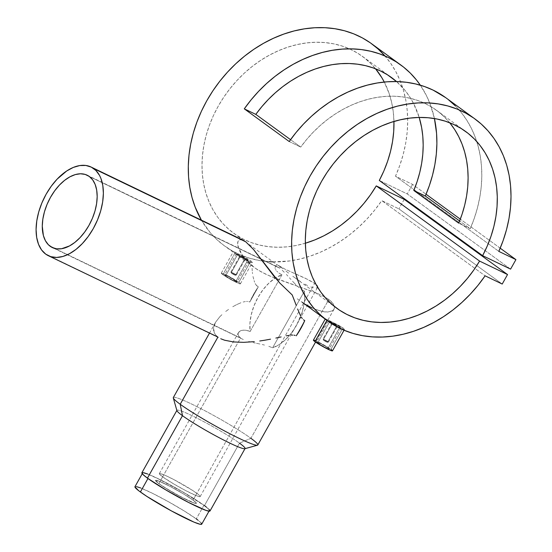 <?xml version="1.0" encoding="UTF-8"?>
<svg xmlns="http://www.w3.org/2000/svg" width="552" height="552" viewBox="0 0 552 552"><rect width="100%" height="100%" fill="white"/><g stroke="black" fill="none" stroke-linecap="round" stroke-linejoin="round"><path stroke-width="0.41" stroke-dasharray="2.76 2.07" d="M162.654 476.845L158.845 483.635A23.439 2.015 29.3 0 0 181.332 497.097A23.439 2.015 29.3 0 0 196.388 503.341A23.439 2.015 29.3 0 0 193.055 500.112L196.864 493.322A23.439 2.015 -150.7 0 1 200.197 496.552A23.439 2.015 -150.7 0 1 185.141 490.307A23.439 2.015 -150.7 0 1 162.654 476.845L159.376 473.968L159.411 473.533L160.225 473.54L165.407 475.458L173.977 479.653L192.869 490.597L198.727 494.758L200.217 496.476L198.596 496.455L195.47 495.296L185.541 490.514L173.659 483.904L162.654 476.845A23.439 2.015 -150.7 0 1 159.321 473.616A23.439 2.015 -150.7 0 1 174.37 479.861A23.439 2.015 -150.7 0 1 196.864 493.322L193.055 500.112A23.439 2.015 29.3 0 0 170.561 486.65A23.439 2.015 29.3 0 0 155.512 480.399A23.439 2.015 29.3 0 0 158.845 483.635L162.654 476.845M148.012 478.418L148.012 478.418A38.281 3.298 -150.7 0 1 142.561 473.14A38.281 3.298 -150.7 0 1 167.152 483.338A38.281 3.298 -150.7 0 1 203.888 505.328A38.281 3.298 -150.7 0 1 209.332 510.607A38.281 3.298 -150.7 0 1 184.747 500.402A38.281 3.298 -150.7 0 1 148.012 478.418L143.113 474.334L142.526 473.271L143.223 472.919L148.309 474.389L157.603 478.522L182.733 491.942L203.888 505.328L196.27 518.901L203.888 505.328L208.007 508.62L209.374 510.476L208.677 510.828L206.724 510.448L201.611 508.551L185.396 500.74L165.986 489.941L148.012 478.418M201.715 524.179A38.281 3.298 29.3 0 0 196.27 518.901A38.281 3.298 29.3 0 0 159.535 496.917A38.281 3.298 29.3 0 0 134.943 486.712M196.27 518.901L184.32 511.021L168.601 501.823L152.814 493.481L140.691 487.968M136.427 486.595L134.909 486.843M201.163 522.986L197.933 520.143M193.055 500.112L183.933 494.178L170.168 486.443L159.024 481.165L155.485 480.481L157.824 482.876L164.441 487.388L181.732 497.304L194.787 503.245L196.298 503.424L196.326 502.989L193.055 500.112A23.439 2.015 29.3 0 0 170.561 486.65A23.439 2.015 29.3 0 0 155.512 480.399A23.439 2.015 29.3 0 0 158.845 483.635L240.589 337.969L54.655 248.428L240.589 337.969L238.83 336.272L240.589 337.969L158.845 483.635A23.439 2.015 29.3 0 0 181.332 497.097A23.439 2.015 29.3 0 0 196.388 503.341A23.439 2.015 29.3 0 0 193.055 500.112L314.661 283.411L193.055 500.112L195.58 502.127L196.298 503.424L193.918 502.962L188.805 500.816L173.776 492.964L160.025 484.477L155.485 480.481L159.024 481.165L170.168 486.443L183.933 494.178L193.055 500.112M328.04 341.578L337.044 325.528L337.431 325.99L332.483 323.327L323.479 339.383L328.481 342.012L323.479 339.383L323.665 340.336L327.405 342.316L327.088 341.985L328.04 341.578L327.088 341.985L327.377 342.323L324.962 341.157L323.686 340.087L327.088 341.985L323.665 340.336L323.03 338.976L328.04 341.578L323.03 338.956L323.479 339.383L332.483 323.327L332.083 322.899L337.044 325.528L328.04 341.578M337.445 325.866L332.083 322.899M338.355 325.68L340.094 326.812L328.185 348.029A7.19 0.621 29.3 0 0 321.285 343.903A7.19 0.621 29.3 0 0 316.669 341.985A7.19 0.621 29.3 0 0 317.697 342.978L329.599 321.754L328.543 320.843L336.065 324.383L340.998 327.605L340.556 327.895L338.197 326.97L329.599 321.754L317.697 342.978A7.19 0.621 29.3 0 0 324.59 347.104A7.19 0.621 29.3 0 0 329.206 349.023A7.19 0.621 29.3 0 0 328.185 348.029L340.094 326.812L341.095 327.833L335.94 325.783L328.543 320.843L338.355 325.68M332.476 350.858A10.936 0.938 29.3 0 0 330.924 349.347L342.964 327.888L344.455 329.489L342.675 329.399L338.335 327.433L326.998 320.201L338.335 327.433L344.213 329.668M235.939 274.558L244.95 258.508L245.329 258.971L240.389 256.314L231.378 272.364L236.387 274.993L231.378 272.364L231.571 273.316L235.304 275.296L234.986 274.965L235.939 274.558L234.986 274.965L235.283 275.303L232.861 274.137L231.585 273.074L234.986 274.965L231.571 273.316L230.936 271.957L235.939 274.558L230.936 271.936L231.378 272.364L240.389 256.314L239.989 255.88L244.95 258.508L235.939 274.558M245.343 258.847L239.989 255.88M246.261 258.66L247.993 259.792L236.083 281.009A7.19 0.621 29.3 0 0 229.19 276.883A7.19 0.621 29.3 0 0 224.574 274.965A7.19 0.621 29.3 0 0 225.595 275.959L237.505 254.734L236.442 253.823L243.97 257.363L248.904 260.585L248.462 260.875L246.095 259.951L237.505 254.734L225.595 275.959A7.19 0.621 29.3 0 0 232.495 280.085A7.19 0.621 29.3 0 0 237.112 282.003A7.19 0.621 29.3 0 0 236.083 281.009L247.993 259.792L248.993 260.813L243.839 258.771L236.442 253.823L246.261 258.66M252.361 262.476L250.863 260.868L238.823 282.327L250.863 260.868L252.361 262.476L250.58 262.379L246.233 260.413L234.904 253.182L222.856 274.641A10.936 0.938 29.3 0 0 233.358 280.92A10.936 0.938 29.3 0 0 240.382 283.838A10.936 0.938 29.3 0 0 238.823 282.327A10.936 0.938 29.3 0 0 228.328 276.048A10.936 0.938 29.3 0 0 221.304 273.13A10.936 0.938 29.3 0 0 222.856 274.641L234.904 253.182L246.233 260.413L252.112 262.648M278.912 273.047L281.941 274.813A40.158 23.55 -64.3 0 0 250.139 331.476L246.799 330.282L242.452 330.151L240.251 330.917L238.305 332.897L238.078 334.533L238.83 336.272L238.078 334.533L238.305 332.897L239.409 331.49L241.272 330.462L245.233 330.034L250.139 331.476L281.941 274.813L278.912 273.047M276.787 271.177L277.732 272.108L276.787 271.177M275.538 269.417L276.062 270.273L275.538 269.417M275.068 267.948L275.207 268.631L275.068 267.948M275.31 266.94L275.103 267.375M276.207 266.568L277.711 266.961L276.207 266.568M275.22 267.078L276.683 264.47L280.45 266.933L279.747 268.189L89.307 176.481L279.747 268.189L277.711 266.961L279.747 268.189L280.45 266.933L276.704 264.47L285.094 269.21L305.139 278.16L314.661 283.411L308.872 279.974L285.094 269.21L276.704 264.512M87.147 175.191L277.711 266.961M217.923 337.058L215.673 334.988L217.785 337.3L45.726 254.134L220.959 338.825M244.791 448.721A39.061 3.36 29.3 0 0 239.499 443.152L250.912 438.302L328.813 299.494L333.304 303.91L334.291 305.98L334.45 307.878L333.815 309.493L332.442 310.776L327.688 312.032L320.65 311.149L311.914 307.85L316.468 309.81L324.41 311.88L327.688 312.032L332.442 310.776L333.815 309.493L334.45 307.878L334.291 305.98L331.469 301.716L328.813 299.494L325.369 297.28L316.441 292.988L270.425 276.31L261.11 271.825L254.341 267.589L242.914 256.135L238.015 246.578L237.629 242.714L238.036 241.238L240.058 239.678L243.556 240.451L240.058 239.678L238.036 241.238L237.629 244.515L239.844 251.222L242.914 256.135L247.054 261.062L252.05 265.726L257.37 269.645L265.464 274.047L275.814 278.525L316.441 292.988L325.369 297.28L328.813 299.494L250.912 438.302A48.438 4.168 29.3 0 0 204.433 410.488A48.438 4.168 29.3 0 0 173.321 397.571M210.015 510.986A39.061 3.36 29.3 0 0 204.454 505.597L239.499 443.152L204.454 505.597L192.268 497.559L176.226 488.175L160.114 479.66L147.743 474.03M304.738 320.615L296.224 335.795L304.738 320.615M307.16 305.332L302.206 302.268L311.914 307.85M334.229 308.727L333.815 309.493M257.805 444.981A48.438 4.168 29.3 0 0 250.912 438.302L239.499 443.152A39.061 3.36 29.3 0 0 200.604 419.982A39.061 3.36 29.3 0 0 176.909 410.633M238.305 332.897L238.754 332.152M384.682 55.648L390.643 63.239L395.784 71.553L400.041 80.53L403.388 90.079L405.796 100.112L407.231 110.552L407.693 121.295L407.169 132.245L405.672 143.313L403.208 154.387L399.8 165.379L395.487 176.191L412.592 184.423L426.068 194.235L412.592 184.423L395.487 176.191L498.815 251.381L395.487 176.191A125 100.685 126 0 0 384.937 55.945M273.033 261.869L289.496 260.958L299.867 259.04L310.231 256.087L320.477 252.147L330.524 247.241L340.28 241.417L349.657 234.731L358.572 227.238L366.949 219.006L374.704 210.105L381.77 200.624L485.104 275.814L381.77 200.624L398.875 208.863L381.77 200.624A125 100.685 126 0 1 224.429 245.826L254.341 267.589M269.059 261.683L259.192 260.468L249.663 258.219L240.568 254.962L231.992 250.712L224.002 245.509L216.674 239.409L210.077 232.461L201.418 220.158A125 100.685 126 0 0 224.429 245.826M455.255 105.818L461.368 112.636L466.764 120.157L471.38 128.326L475.189 137.062L478.156 146.301L480.261 155.968L481.482 165.986L481.813 176.267L481.247 186.735L479.791 197.292L477.459 207.869L474.265 218.371L470.235 228.707L458.733 223.167L470.235 228.707L459.616 220.979L470.235 228.707A125 100.685 126 0 0 476.742 141.498A125 100.685 126 0 0 445.657 97.621M420.341 85.201A125 100.685 -54 0 1 434.431 118.549L430.263 104.369L426.454 95.634L420.341 85.201M344.455 329.489L342.964 327.888L338.638 325.252L325.363 318.856L326.998 320.201L325.514 318.842L329.51 320.65L342.964 327.888L330.924 349.347A10.936 0.938 29.3 0 0 320.422 343.068A10.936 0.938 29.3 0 0 313.398 340.149M297.211 298.784L302.206 302.268M234.02 252.526L234.904 253.182L234.02 252.526M234.786 252.388L235.959 252.933L234.786 252.388M237.408 253.63L239.078 254.437L237.408 253.63M240.9 255.328L242.804 256.28L240.9 255.328M244.702 257.253L242.804 256.28L244.702 257.253M248.214 259.178L246.537 258.232L248.214 259.178M250.863 260.868L249.683 260.068L250.863 260.868M393.949 121.468A109.379 88.099 126 0 0 384.275 82.055L389.25 93.84L391.713 102.727L393.279 112.008L393.956 121.599M305.435 243.204L296.1 245.516L286.792 246.868L277.58 247.255L268.569 246.675L259.826 245.136L251.45 242.638L243.515 239.223L236.097 234.91L229.259 229.749L223.077 223.781L217.598 217.06L212.879 209.663L208.966 201.652L205.896 193.096L203.695 184.092L202.384 174.708L201.984 165.048L202.487 155.188L203.888 145.238L206.186 135.281L209.353 125.407L213.355 115.72L218.157 106.308L223.712 97.262L229.97 88.665L236.877 80.592L244.357 73.133L252.34 66.35L260.758 60.306L269.535 55.062L278.574 50.66L287.792 47.155L297.114 44.574L306.443 42.932L315.689 42.262L324.769 42.559L333.601 43.815L342.088 46.037L350.161 49.183L357.744 53.24L364.755 58.153L371.137 63.894L375.567 68.821A109.379 88.099 126 0 0 362.333 56.318A109.379 88.099 126 0 0 226.748 92.915A109.379 88.099 126 0 0 233.627 233.192A109.379 88.099 126 0 0 305.339 243.232M396.543 81.565A109.379 88.099 -54 0 1 419.203 117.452L413.765 103.873L409.729 96.855L405.037 90.39L396.543 81.565M449.701 122.758A109.379 88.099 126 0 0 436.466 110.255A109.379 88.099 126 0 0 300.723 147.073L290.545 139.67L300.723 147.073L306.719 139.387L313.246 132.176L320.236 125.49L327.64 119.384L335.395 113.912L343.447 109.117L351.721 105.032L360.159 101.692L368.695 99.125L377.257 97.352L385.779 96.379L394.19 96.22L402.429 96.883L410.419 98.353L418.112 100.616L425.433 103.666L432.333 107.467L438.757 112.001L444.65 117.217L449.963 123.082M316.482 284.935L314.661 283.411L316.482 284.935M316.972 287.882L317.635 287.247L316.972 287.882L315.544 288.075L316.972 287.882M313.426 287.764L310.728 286.923L313.426 287.764M307.54 285.55L304.035 283.7L307.54 285.55M300.309 281.444L296.521 278.912L300.309 281.444M292.781 276.235L296.521 278.912L292.781 276.235M285.881 271.025L289.193 273.55L285.881 271.025M280.45 266.933L282.928 268.776L280.45 266.933M233.627 233.192L276.897 264.677M502.21 284.052L398.875 208.863L502.21 284.052M404.209 199.362L398.875 208.863L404.209 199.362M510.586 269.121L407.259 193.931L379.293 180.463L407.259 193.931L510.586 269.121M500.195 248.179L460.32 219.158L500.195 248.179M412.592 184.423L407.259 193.931L412.592 184.423M243.308 339.528L52.302 247.551M248.8 341.488L250.898 342.047L248.8 341.488M253.092 342.564L255.334 343.061L253.092 342.564M256.473 343.303L257.618 343.544L256.473 343.303M259.937 344.027L257.618 343.544L259.937 344.027M264.477 345.062L262.228 344.531L264.477 345.062M268.803 346.304L272.605 347.822L268.803 346.304M304.4 291.159L272.605 347.822A40.158 23.55 -64.3 0 0 289.621 335.305A40.158 23.55 -64.3 0 0 300.778 316.206A40.158 23.55 -64.3 0 0 304.4 291.159L300.93 289.069L304.4 291.159L304.628 299.17L304.166 303.462L302.123 312.308L296.514 325.321L291.38 333.118L285.46 339.694L279.084 344.69L272.605 347.822L304.4 291.159M299.198 287.73L297.487 286.24L299.198 287.73M295.817 284.646L294.168 282.969L295.817 284.646M292.546 281.244L294.168 282.969L292.546 281.244M289.407 277.773L290.966 279.505L289.407 277.773M286.385 274.454L287.875 276.076L286.385 274.454M282.182 270.211L284.942 272.923L282.182 270.211M317.635 287.247L317.4 287.62M252.085 268.286L252.25 270.942L252.085 268.286M252.381 272.308L252.54 273.688L252.381 272.308M252.988 276.504L254.562 282.203L252.988 276.504M255.19 283.562L255.99 284.853L255.19 283.562M257.018 285.977L255.99 284.853L258.315 286.833L257.018 285.977M249.801 302.013L258.315 286.833A49.218 28.863 -64.3 0 0 249.801 302.013L248.745 301.627L249.801 302.013L253.685 294.154L258.315 286.833L249.801 302.013M247.648 301.447L246.509 301.426L247.648 301.447M245.378 301.537L243.135 302.027L245.378 301.537M240.934 302.751L236.725 304.594L240.934 302.751M232.765 306.733L236.725 304.594L232.765 306.733M225.713 311.466L229.087 309.037L225.713 311.466M219.91 316.634L222.642 313.998L219.91 316.634L215.715 322.044L219.91 316.634M214.369 324.776L215.715 322.044L213.617 327.502L214.369 324.776M209.408 333.263L215.715 322.044M213.548 330.137L213.617 327.502L214.217 332.67L213.548 330.137M215.673 334.988L214.217 332.67L215.673 334.988M143.396 472.629L141.843 472.891M209.45 509.765L206.151 506.867M176.854 410.433L176.93 410.308A39.061 3.36 -150.7 0 1 202.018 420.721A39.061 3.36 -150.7 0 1 239.499 443.152M204.454 505.597A39.061 3.36 29.3 0 0 166.973 483.166A39.061 3.36 29.3 0 0 141.885 472.753M173.307 397.978A48.438 4.168 -150.7 0 1 202.681 409.57A48.438 4.168 -150.7 0 1 250.912 438.302M281.941 274.813L250.139 331.476L249.911 323.465L251.215 314.771L253.968 305.891L258.025 297.314L263.159 289.517L269.079 282.935L275.462 277.946L281.941 274.813M238.823 282.327L240.223 283.493L240.389 283.804L239.637 283.79L232.627 280.54L224.036 275.462L221.29 273.171L227.258 275.496L238.823 282.327M225.595 275.959L232.012 279.836L237.118 281.975L228.487 276.517L224.698 274.924L225.595 275.959M239.989 255.983L245.329 258.971M315.04 340.508L323.017 344.469L330.924 349.347M331.793 350.016L332.318 350.513M328.185 348.029L320.581 343.537L316.662 342.012L324.114 346.856L328.716 348.995L329.213 348.995L328.185 348.029M332.083 323.003L337.431 325.99M448.452 99.753L445.733 97.676M289.213 141.533L300.723 147.073L289.213 141.533M200.197 496.552L317.559 287.413M209.332 510.607L209.008 511.186M142.561 473.14L142.237 473.719M159.321 473.616L238.443 332.614M328.481 342.012L337.486 325.97M328.461 342.026L327.405 342.316M328.543 320.829L316.669 341.985M344.062 330.22L344.441 329.544M236.387 274.993L245.385 258.95M236.366 275.006L235.304 275.296M236.449 253.81L224.574 274.965M240.382 283.838L252.34 262.524M334.008 309.189L315.551 342.081M362.333 56.318L391.541 77.563M336.955 308.382L293.547 276.793M465.667 131.507L436.466 110.255M221.304 273.13L233.261 251.815M248.987 260.841L237.112 282.003M230.936 271.957L231.233 273.012M230.936 271.936L239.934 255.893M341.081 327.86L329.206 349.023M332.035 322.913L323.03 338.956L323.334 340.032"/><path stroke-width="0.83" d="M142.561 473.14L134.943 486.712A38.281 3.298 29.3 0 0 140.394 491.991L147.957 478.515L140.394 491.991A38.281 3.298 29.3 0 0 177.13 513.974A38.281 3.298 29.3 0 0 201.715 524.179L209.332 510.607M140.691 487.968L136.427 486.595M134.909 486.843L138.725 490.749L146.922 496.448L171.341 510.876L193.993 522.13L200.238 524.303L201.563 524.317L201.163 522.986M197.933 520.143L196.27 518.901M325.363 318.835L313.398 340.149A10.936 0.938 29.3 0 0 314.957 341.66L326.894 320.388L314.957 341.66A10.936 0.938 29.3 0 0 325.452 347.939A10.936 0.938 29.3 0 0 332.476 350.858L344.062 330.22M50.149 246.261A40.158 23.55 115.7 0 1 49.466 199.244A40.158 23.55 115.7 0 1 87.147 175.191A40.158 23.55 115.7 0 1 89.307 176.481L92.681 179.883L95.179 184.492L96.697 190.136L97.18 196.602L96.607 203.626L94.999 210.954L92.419 218.295L88.969 225.375L84.78 231.909L80.012 237.657L74.851 242.397L69.49 245.944L61.534 248.738L56.58 248.821L52.129 247.462L48.355 244.715L45.402 240.693L43.387 235.538L42.276 226.141L42.849 219.109L44.457 211.782L47.037 204.44L50.48 197.368L54.676 190.826L59.444 185.079L64.605 180.345L69.966 176.799L75.314 174.577L80.454 173.776L85.174 174.418L89.307 176.481A40.158 23.55 115.7 0 1 89.983 223.498A40.158 23.55 115.7 0 1 52.302 247.551A40.158 23.55 115.7 0 1 50.149 246.261L54.655 248.428L50.149 246.261M293.602 298.494L292.208 294.954L279.616 282.845L273.633 275.814L253.52 249.476L245.778 241.831L93.723 168.608A49.218 28.863 115.7 0 1 94.558 226.23A49.218 28.863 115.7 0 1 48.369 255.714A49.218 28.863 115.7 0 1 45.726 254.134L50.791 256.659L56.58 257.446L62.88 256.459L69.435 253.741L76.004 249.4L82.331 243.591L88.175 236.546L93.316 228.535L97.538 219.862L100.699 210.864L102.672 201.88L103.376 193.269L102.782 185.348L100.926 178.427L99.539 175.432L95.924 170.492L91.294 167.132L85.843 165.462L79.771 165.565L73.312 167.422L66.716 170.975L57.118 179.145L51.274 186.19L46.14 194.207L41.911 202.881L38.75 211.878L36.784 220.855L36.08 229.473L36.673 237.388L38.53 244.308L41.586 249.959L45.726 254.134A49.218 28.863 115.7 0 1 44.898 196.505A49.218 28.863 115.7 0 1 91.08 167.021A49.218 28.863 115.7 0 1 93.723 168.608L245.778 241.831L253.52 249.476L279.616 282.845L292.208 294.954L294.954 302.02L293.602 298.494M296.293 305.532L294.954 302.02L296.293 305.532M300.481 315.64L297.625 309.01L300.481 315.64M302.282 318.545L301.323 317.152L302.282 318.545M304.738 320.615L303.407 319.739L304.738 320.615L300.854 328.481L296.224 335.795A49.218 28.863 -64.3 0 0 304.738 320.615M295.147 335.395L293.981 335.174L295.147 335.395M292.76 335.092L291.504 335.119L292.76 335.092M288.958 335.395L286.371 335.837L288.958 335.395M281.134 336.927L275.862 338.065L281.134 336.927M270.549 339.163L265.181 340.149L270.549 339.163M259.75 340.991L265.181 340.149L259.75 340.991M243.653 342.343L254.313 341.66L243.653 342.343L233.503 341.943L243.653 342.343M224.623 340.225L233.503 341.943L224.623 340.225L220.959 338.825L224.623 340.225M48.369 255.714L217.923 337.058M209.408 333.263L173.321 397.571A48.438 4.168 29.3 0 0 180.214 404.257L217.785 337.3L180.214 404.257L182.484 415.697A39.061 3.36 29.3 0 0 218.537 437.37A39.061 3.36 29.3 0 0 244.791 448.721L257.467 445.209A48.438 4.168 -150.7 0 1 224.919 431.133A48.438 4.168 -150.7 0 1 180.214 404.257A48.438 4.168 29.3 0 0 226.693 432.071A48.438 4.168 29.3 0 0 257.805 444.981L315.551 342.081M250.912 438.302A48.438 4.168 -150.7 0 1 257.467 445.209M141.843 472.891L143.23 474.782L147.439 478.142L182.484 415.697L147.439 478.142A39.061 3.36 29.3 0 0 184.927 500.574A39.061 3.36 29.3 0 0 210.015 510.986L245.06 448.541A39.061 3.36 -150.7 0 1 219.972 438.129A39.061 3.36 -150.7 0 1 182.484 415.697A39.061 3.36 -150.7 0 1 176.93 410.308L141.885 472.753A39.061 3.36 29.3 0 0 147.439 478.142L165.786 489.9L188.743 502.555L205.896 510.358L209.346 511.214L210.05 510.855L209.45 509.765M239.499 443.152A39.061 3.36 -150.7 0 1 245.06 448.541M302.206 302.268L327.757 321.016A125 100.685 -54 0 1 319.898 160.701A125 100.685 -54 0 1 474.858 118.873A125 100.685 -54 0 1 498.815 251.381L503.134 240.575L506.536 229.584L508.999 218.502L510.496 207.442L511.021 196.484L510.559 185.741L509.123 175.308L506.722 165.269L503.376 155.719L499.111 146.749L493.978 138.435L488.009 130.845L481.268 124.055L473.809 118.121L465.702 113.105L457.022 109.041L447.838 105.97L438.24 103.914L428.311 102.907L418.14 102.941L407.818 104.024L397.433 106.143L387.09 109.282L376.871 113.415L366.873 118.501L357.185 124.49L347.884 131.341L339.066 138.98L330.807 147.343L323.182 156.361L316.248 165.945L310.079 176.012L304.732 186.472L300.24 197.237L296.659 208.194L294.016 219.268L292.332 230.343L291.622 241.321L291.891 252.112L293.147 262.614L295.368 272.736L298.535 282.382L302.62 291.477L307.595 299.922L313.405 307.657L320.008 314.605L327.329 320.705L335.319 325.901L343.896 330.151L352.99 333.415L362.519 335.664L372.393 336.872L382.522 337.037L392.824 336.154L403.202 334.229L413.558 331.283L423.805 327.336L433.858 322.43L443.615 316.606L452.992 309.92L461.907 302.427L470.276 294.195L478.032 285.301L485.104 275.814A125 100.685 -54 0 1 327.757 321.016M311.914 307.85L307.16 305.332M384.937 55.945A125 100.685 126 0 0 371.531 43.684A125 100.685 126 0 0 230.246 69.207A125 100.685 126 0 0 201.418 220.158L195.208 207.193L192.034 197.547L189.819 187.425L188.563 176.923L188.294 166.131L188.998 155.146L190.688 144.072L193.331 133.004L196.912 122.04L201.397 111.283L206.752 100.816L212.92 90.749L219.848 81.165L227.479 72.153L235.738 63.79L244.557 56.145L253.851 49.3L263.545 43.311L273.544 38.226L283.762 34.093L294.106 30.953L304.483 28.835L314.806 27.745L324.976 27.71L334.905 28.725L344.51 30.774L353.687 33.844L362.374 37.909L370.482 42.932L377.941 48.859L384.682 55.648M449.963 123.082L454.655 129.547L458.691 136.565L462.045 144.079L464.674 152.028L466.571 160.342L467.723 168.967L468.103 177.827L467.73 186.852L466.592 195.967L464.701 205.109L462.072 214.197L458.733 223.167L413.807 190.475L417.146 181.505L419.775 172.417L421.666 163.275L422.804 154.16L423.184 145.135L422.797 136.275L421.645 127.65L419.203 117.452A109.379 88.099 -54 0 1 413.807 190.475L425.309 196.015L429.339 185.679L432.533 175.177L434.866 164.6L436.321 154.036L436.887 143.575L436.556 133.294L434.431 118.549A125 100.685 -54 0 1 425.309 196.015L459.616 220.979L425.309 196.015L413.807 190.475L458.733 223.167A109.379 88.099 126 0 0 449.701 122.758M244.288 108.841A125 100.685 -54 0 1 400.731 64.929A125 100.685 -54 0 1 420.341 85.201L416.443 79.943L410.329 73.126L403.526 67.061L396.108 61.803L388.125 57.401L379.652 53.875L370.744 51.274L361.477 49.597L351.934 48.88L342.192 49.114L332.325 50.301L322.416 52.433L312.549 55.49L302.8 59.45L293.25 64.273L283.976 69.931L275.055 76.376L266.554 83.545L258.55 91.39L251.112 99.843L244.288 108.841L255.797 114.381A109.379 88.099 -54 0 1 391.541 77.563A109.379 88.099 -54 0 1 396.543 81.565L387.407 74.775L380.507 70.973L373.186 67.924L365.493 65.66L357.503 64.191L349.264 63.528L340.853 63.687L332.332 64.66L323.769 66.433L315.233 69L306.795 72.34L298.522 76.424L290.469 81.22L282.714 86.692L275.31 92.798L268.32 99.477L261.8 106.695L255.797 114.381L244.288 108.841L289.213 141.533L244.288 108.841M474.858 118.873L445.657 97.621A125 100.685 126 0 0 289.213 141.533L296.038 132.535L303.476 124.083L311.48 116.237L319.974 109.068L328.902 102.624L338.176 96.973L347.725 92.143L357.475 88.182L367.342 85.125L377.251 82.993L387.118 81.806L396.86 81.572L406.403 82.296L415.67 83.966L424.571 86.567L433.051 90.093L445.733 97.676M243.556 240.451L245.778 241.831L243.556 240.451M379.293 180.463A109.379 88.099 126 0 0 393.949 121.468L393.714 131.404L392.575 141.34L390.54 151.303L387.628 161.212L383.868 170.961L379.293 180.463L482.627 255.659L379.293 180.463M384.275 82.055A109.379 88.099 126 0 0 375.567 68.821L381.777 77.604L384.275 82.055M305.339 243.232A109.379 88.099 126 0 0 376.25 185.893L479.578 261.082A109.379 88.099 -54 0 1 336.955 308.382A109.379 88.099 -54 0 1 330.075 168.112A109.379 88.099 -54 0 1 465.667 131.507A109.379 88.099 -54 0 1 482.627 255.659L510.586 269.121L515.92 259.619L500.195 248.179L515.92 259.619L498.815 251.381L515.92 259.619L510.586 269.121L482.627 255.659L487.195 246.151L490.956 236.401L493.867 226.499L495.903 216.529L497.048 206.6L497.283 196.788L496.614 187.197L495.041 177.917L492.577 169.036L489.258 160.632L485.104 152.794L480.157 145.59L474.472 139.083L468.082 133.349L461.072 128.43L453.489 124.379L445.416 121.226L436.929 119.011L428.104 117.748L419.016 117.452L409.77 118.128L400.441 119.763L391.126 122.351L381.901 125.856L372.862 130.251L364.092 135.495L355.674 141.54L347.684 148.322L340.204 155.788L333.298 163.854L327.039 172.452L321.485 181.505L316.682 190.916L312.68 200.604L309.513 210.471L307.222 220.427L305.815 230.384L305.311 240.237L305.718 249.904L307.022 259.281L309.223 268.293L312.294 276.842L316.206 284.853L320.926 292.256L326.404 298.97L332.587 304.939L339.425 310.1L346.849 314.412L354.784 317.835L363.161 320.326L371.896 321.871L380.908 322.451L390.119 322.057L399.434 320.705L408.763 318.4L418.023 315.157L427.124 311.017L435.983 306.022L444.519 300.205L452.64 293.63L460.271 286.364L467.351 278.463L473.809 270.011L479.578 261.082L376.25 185.893L404.209 199.362L507.536 274.551L404.209 199.362L376.25 185.893L370.482 194.822L364.023 203.267L356.944 211.168L349.306 218.44L341.184 225.009L332.656 230.826L323.796 235.828L314.695 239.968L305.339 243.232M290.545 139.67L255.797 114.381L290.545 139.67M316.482 284.935L317.476 286.24L316.482 284.935M317.621 287.275L317.476 286.24L317.4 287.62M485.104 275.814L502.21 284.052L507.536 274.551L479.578 261.082L507.536 274.551L502.21 284.052L485.104 275.814M460.32 219.158L426.068 194.235L460.32 219.158M269.059 261.683L273.033 261.869M147.743 474.03L143.396 472.629M206.151 506.867L204.454 505.597M180.214 404.257A48.438 4.168 -150.7 0 1 173.307 397.978L176.909 410.633A39.061 3.36 29.3 0 0 182.484 415.697L180.214 404.257M332.318 350.513L332.29 350.92L329.634 349.996L321.002 345.483L314.088 340.991L313.591 340.087L315.04 340.508M330.924 349.347L331.793 350.016M455.255 105.818L448.452 99.753M371.531 43.684L400.731 64.929M91.08 167.021L243.404 240.375"/></g></svg>
